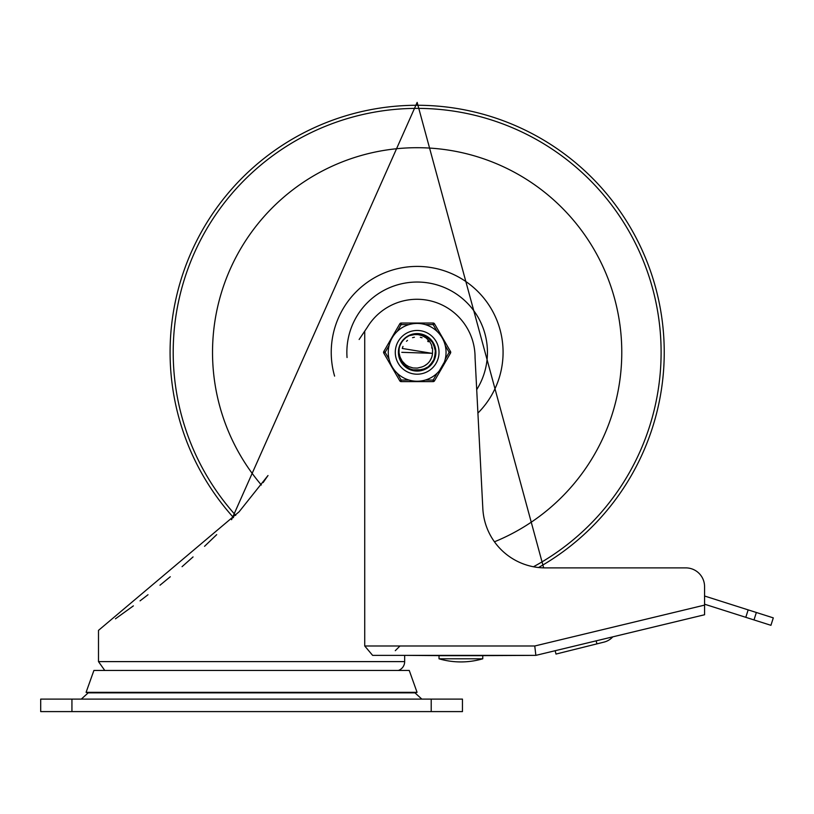 <?xml version="1.0" encoding="UTF-8"?>
<svg xmlns="http://www.w3.org/2000/svg" width="814" height="814" viewBox="0 0 814 814"><rect width="100%" height="100%" fill="white"/><g stroke="black" fill="none" stroke-linecap="round" stroke-linejoin="round"><path stroke-width="1.22" d="M477.92 413.064A85.908 85.908 0 0 0 417.155 266.412A85.908 85.908 0 0 0 334.595 376.109M476.709 389.662A70.289 70.289 0 0 0 417.155 282.041A70.289 70.289 0 0 0 347.049 357.519M494.444 541.798A204.629 204.629 0 0 0 417.155 147.7A204.629 204.629 0 0 0 261.365 485.002M421.835 699.104L414.967 692.856M40.7 711.599L462.454 711.599L462.454 699.104L40.7 699.104L40.7 711.599M448.392 655.677L404.66 655.362L404.66 661.609A9.371 9.371 0 0 1 398.382 670.461M545.238 567.887L685.826 567.887L545.238 567.887A62.485 62.485 0 0 1 482.834 508.618L475.061 357.641A58.069 58.069 0 0 0 367.277 327.34L359.137 339.479M263.115 482.58L267.999 475.529L239.113 511.782L98.494 630.372L98.494 661.609L104.772 670.461M115.446 618.813L133.374 605.881M140.059 600.854L148.006 594.739M159.992 585.225L170.279 576.75M182.061 566.676L193.06 556.918M204.548 546.316L216.707 534.645M473.392 655.677L535.866 655.362L704.568 614.753L704.568 605.107L534.757 645.99L535.866 655.362L372.608 655.362L364.733 645.99L364.733 331.125M685.826 567.887A18.742 18.742 0 0 1 704.568 586.64L704.568 596.011L748.158 609.879L745.787 617.317L753.998 619.932L770.929 625.315L773.3 617.877L748.158 609.879M704.568 586.64L704.568 605.107M86.091 692.327L417.063 692.327L415.588 692.856L87.566 692.856L86.091 692.327L93.905 670.461L409.249 670.461L417.063 692.327M611.283 638.318A17.664 17.664 0 0 0 612.789 636.853A17.664 17.664 0 0 1 603.835 642.154L596.927 643.874L596.174 640.852M704.568 604.202L745.787 617.317M555.168 650.722L555.993 654.059L596.927 643.874M439.021 655.677L482.763 655.677L482.763 658.801L439.021 658.801L439.021 655.677M482.763 658.801A78.103 78.103 0 0 1 439.021 658.801M408.638 335.917L410.022 335.276M418.152 333.872L421.306 334.32M413.919 370.533L412.566 370.238M405.392 366.585L403.927 365.242M400.071 359.391L399.409 357.509M405.748 366.87L403.398 364.682M399.369 357.366L399.949 359.106M406.115 367.155L404.578 365.883M400.376 360.093L399.959 359.106M399.806 358.72L400.783 360.917M405.576 337.912L409.167 335.663L415.964 333.882L424.908 335.551L431.98 341.28L435.449 349.694L434.493 358.74L429.334 366.239L421.225 370.36L412.128 370.116L404.253 365.567L399.633 358.211M401.801 362.627L398.667 352.37L399.114 348.3L399.053 352.838L399.969 356.847L402.157 361.07L405.545 364.641L408.638 366.575L413.085 367.979L417.368 368.091L421.367 367.104A15.364 15.364 0 0 0 432.499 353.144L432.58 349.196L431.267 344.342L429.497 341.31L426.017 337.841L422.039 335.653L418.07 334.615L413.939 334.534L409.188 335.653L418.111 333.862L426.801 336.558L433.16 343.07L435.632 351.831L433.628 360.704L427.635 367.552L419.108 370.716L410.103 369.414L402.798 363.98L398.982 355.718L398.748 350.681L399.471 346.957M400.101 345.187L402.177 341.493M399.542 357.946L399.206 356.766M406.858 367.684L405.871 366.972M422.558 370.004L421.815 370.217M413.461 370.441L412.271 370.156M405.27 366.493L405.993 367.063M408.038 368.406L407.376 368.02M401.465 362.108L400.641 360.643M398.697 353.439L398.779 354.355M400.04 345.35L401.18 343.03M405.443 338.024L407.549 336.538M413.685 334.167L416.239 333.862M422.771 334.717L425.457 335.816M430.494 339.53L432.336 341.778M434.981 347.446L435.531 350.295M435.154 356.542L434.269 359.31M430.962 364.621L428.866 366.626M423.422 369.719L420.624 370.482M414.367 370.604L411.538 369.943M400.315 359.951L399.328 357.214M399.053 348.565L399.755 346.082M403.042 340.384L404.843 338.543M410.449 335.103L413.237 334.269M419.485 333.994L422.324 334.585M427.95 337.322L430.168 339.204M433.801 344.291L434.849 346.998M435.622 353.205L435.246 356.094M432.967 361.915L431.267 364.265M426.475 368.294L423.86 369.556M417.735 370.808L414.825 370.665M408.842 368.844L406.359 367.338M401.974 362.881L400.508 360.368M424.206 335.246L421.438 334.351L412.342 334.483L409.198 335.643L417.409 333.842M418.569 333.893L426.139 336.172M427.208 336.813L432.763 342.429M433.363 343.437L435.592 351.048M435.337 355.637L433.964 360.022M431.552 363.919L428.266 367.104M424.287 369.383L419.861 370.614M415.282 370.716L410.816 369.688M406.735 367.602L403.296 364.56M402.513 363.614L399.135 356.471M399.715 346.204L400.732 343.834M404.741 338.624L406.776 337.027M401.76 342.104L404.171 339.163M408.506 335.989L412.79 334.371M409.676 369.23L408.17 368.488M398.901 355.27L398.707 353.591M409.188 335.653A18.488 18.488 0 0 0 399.114 348.27L398.891 349.471M400.152 345.065L402.004 341.738M405.677 337.83L408.893 335.795M413.99 334.116L416.961 333.842M423.056 334.808L425.732 335.958M430.698 339.753L432.509 342.043M435.063 347.741L435.561 350.6M435.083 356.837L434.147 359.595M430.759 364.845L428.622 366.819M423.138 369.821L411.243 369.841M400.193 359.666L399.247 356.919M402.961 340.486L406.033 337.566M428.205 337.515L431.501 340.669M433.923 344.546L435.327 348.941M435.602 353.53L434.737 358.007M432.804 362.159L429.894 365.72M426.21 368.447L415.74 370.757L407.112 367.857L404.812 366.086M424.359 365.903L427.258 363.899M429.965 360.806L431.562 357.672M432.458 353.703L432.499 353.144M432.488 353.327L401.79 352.33M426.088 364.825L426.689 364.377M430.972 359.045L431.278 358.374M427.665 363.532L428.195 363.013M431.735 357.163L431.959 356.451M425.457 365.252L426.394 364.611M430.616 359.727L431.125 358.72M432.478 353.429L402.289 348.453M426.505 364.519L427.37 363.807M431.186 358.587L431.613 357.539M421.54 367.053L422.608 366.697M428.032 363.176L428.805 362.352M431.888 356.674L432.173 355.586M430.209 360.429L430.525 359.9M431.99 348.351L431.725 347.446M428.357 341.819L427.665 341.117M422.039 337.759L420.35 337.301M414.407 337.21L412.535 337.678M407.509 340.364L406.471 341.29M402.981 346.408L402.421 347.965M409.004 380.057L401.149 380.057L399.796 380.84L383.781 353.113A1.567 1.567 0 0 1 383.781 351.546L385.134 352.33L389.072 345.523M434.513 380.84L433.16 380.057L425.295 380.057A28.897 28.897 0 0 0 437.098 373.25L433.16 380.057L433.16 381.613L401.149 381.613L433.16 381.613A1.567 1.567 0 0 0 434.513 380.84L450.518 353.113A1.567 1.567 0 0 0 450.518 351.546L434.513 323.819L450.518 351.546A1.567 1.567 0 0 1 450.518 353.113L449.165 352.33L445.238 359.137A28.897 28.897 0 0 0 445.238 345.523L449.165 352.33L450.518 351.546M444.302 362.22L439.295 370.889M383.781 351.546L399.796 323.819A1.567 1.567 0 0 1 401.149 323.036L433.16 323.036L401.149 323.036L401.149 324.603L409.004 324.603M433.16 324.603L434.513 323.819A1.567 1.567 0 0 0 433.16 323.036L433.16 324.603L437.098 331.41A28.897 28.897 0 0 0 425.295 324.603L433.16 324.603M397.212 373.25L401.149 380.057L401.149 381.613A1.567 1.567 0 0 1 399.796 380.84M395.289 352.33A21.866 21.866 0 0 1 417.155 330.464A21.866 21.866 0 0 1 439.021 352.33A21.866 21.866 0 0 1 417.155 374.196A21.866 21.866 0 0 1 395.289 352.33A21.866 21.866 0 0 1 417.155 330.464A21.866 21.866 0 0 1 439.021 352.33A21.866 21.866 0 0 1 417.155 374.196A21.866 21.866 0 0 1 395.289 352.33M446.052 352.33A28.897 28.897 0 0 0 417.155 323.433A28.897 28.897 0 0 0 388.258 352.33A28.897 28.897 0 0 0 417.155 381.227A28.897 28.897 0 0 0 446.052 352.33A28.897 28.897 0 0 0 417.155 323.433A28.897 28.897 0 0 0 388.258 352.33A28.897 28.897 0 0 0 417.155 381.227A28.897 28.897 0 0 0 446.052 352.33M398.412 352.33A18.742 18.742 0 0 0 426.526 368.559A18.742 18.742 0 0 0 426.526 336.09A18.742 18.742 0 0 0 398.412 352.33M538.502 567.531A247.049 247.049 0 0 0 417.155 105.271A247.049 247.049 0 0 0 233.547 517.633M533.435 566.768A243.935 243.935 0 0 0 417.155 108.384A243.935 243.935 0 0 0 235.704 515.374M71.937 711.599L71.937 699.104M431.217 699.104L431.217 711.599M404.66 661.609L98.494 661.609M534.757 645.99L364.733 645.99M753.998 619.932L756.359 612.484M389.072 359.137L385.134 352.33L383.781 353.113M397.212 331.41L401.149 324.603L399.796 323.819M231.552 519.708L417.155 102.401L543.66 567.867M88.187 692.856L81.308 699.104M395.289 650.681L399.969 645.99"/></g></svg>
